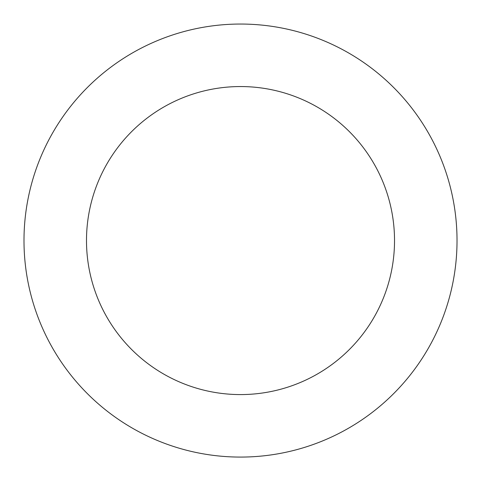 <?xml version="1.0" encoding="UTF-8"?>
<svg xmlns="http://www.w3.org/2000/svg" width="481" height="481" viewBox="0 0 481 481"><rect width="100%" height="100%" fill="white"/><g stroke="black" fill="none" stroke-linecap="round" stroke-linejoin="round"><path stroke-width="0.72" d="M373.845 411.153A216.516 216.516 0 0 0 321.579 39.797A216.516 216.516 0 0 0 26.106 270.743A216.516 216.516 0 0 0 373.845 411.153M335.353 361.91A154.01 154.01 0 0 0 298.178 97.757A154.01 154.01 0 0 0 87.999 262.031A154.01 154.01 0 0 0 335.353 361.91"/></g></svg>
